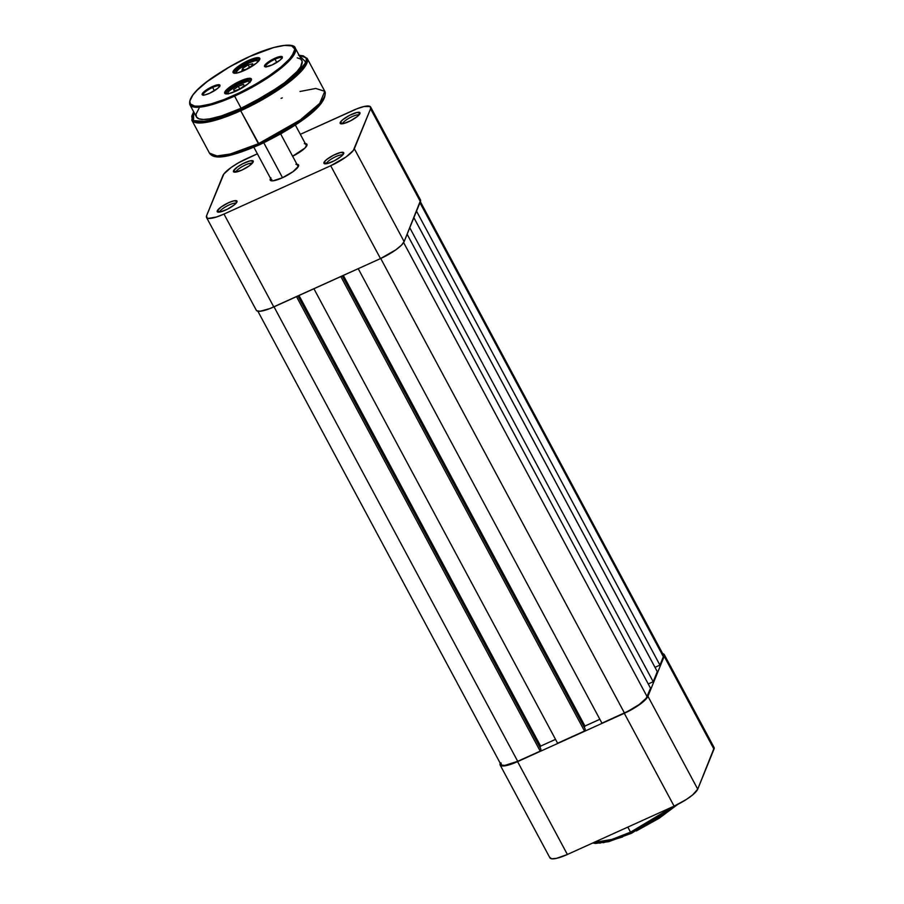 <?xml version="1.0" encoding="UTF-8"?>
<svg xmlns="http://www.w3.org/2000/svg" width="904" height="904" viewBox="0 0 904 904"><rect width="100%" height="100%" fill="white"/><g stroke="black" fill="none" stroke-linecap="round" stroke-linejoin="round"><path stroke-width="1.36" d="M631.647 833.16L630.54 832.166L611.872 839.42L593.781 842.517A55.709 13.131 -28.2 0 0 630.54 832.166L627.817 827.103L630.54 832.166A55.709 13.131 -28.2 0 0 673.582 806.379L630.54 832.166L631.647 833.16M549.768 857.41L551.7 858.789L556.502 858.348L567.384 854.483L674.09 806.142L686.012 799.69L692.543 795L697.73 789.158L714.183 747.868M593.759 842.686L600.324 843.116M603.284 842.72L622.562 836.991M636.314 830.968L659.129 818.278L677.684 804.424M500.115 764.976L549.903 857.828A23.368 5.514 -28.2 0 0 567.384 854.483L517.585 761.62L624.302 713.29L674.09 806.142L567.384 854.483L517.585 761.62L503.991 765.937L500.556 765.462L500.194 763.225A23.368 5.514 151.8 0 0 500.115 764.976A23.368 5.514 151.8 0 0 517.585 761.62L624.302 713.29L674.09 806.142A23.368 5.514 -28.2 0 0 697.73 789.158L713.968 749.19L664.18 656.327L647.942 696.306L697.73 789.158L647.942 696.306L645.185 699.956L639.727 704.465L624.302 713.29A23.368 5.514 151.8 0 0 647.942 696.306L664.18 656.327L713.968 749.19A23.368 5.514 -28.2 0 0 714.047 747.438L664.248 654.575A23.368 5.514 151.8 0 1 664.18 656.327L663.818 654.089L662.462 653.626M662.7 653.66A23.368 5.514 151.8 0 1 664.248 654.575M659.943 665.118L416.518 211.14L659.943 665.118L663.355 656.699L659.943 665.118L655.016 667.355L413.874 217.638L657.287 671.638L653.196 681.729L409.772 227.751L653.196 681.729L657.287 671.638L413.862 217.661L655.016 667.355L659.943 665.118M663.005 654.552L663.355 656.699L419.942 202.722L663.355 656.699A22.43 5.288 -28.2 0 0 663.434 655.016L420.36 201.694M501.008 762.852L501.358 764.999L504.658 765.462L517.709 761.315L274.014 306.818L517.709 761.315L540.208 751.122L296.512 296.636L540.208 751.122L540.954 749.28L540.208 751.122L517.709 761.315A22.43 5.288 -28.2 0 1 500.94 764.535L257.866 311.202M297.913 296.003L540.954 749.28L297.913 296.003M299.021 295.495L540.637 746.116L540.038 747.574L540.637 746.116L299.021 295.495M555.531 739.37L540.637 746.116L555.531 739.37M557.61 743.246L313.914 288.749L557.61 743.246L584.526 731.042L340.831 276.556L584.526 731.042L585.284 729.2L584.526 731.042L557.61 743.246M342.232 275.923L585.284 729.2L342.232 275.923M343.339 275.426L584.956 726.036L584.368 727.494L584.956 726.036L599.849 719.29L584.956 726.036L343.339 275.426M601.928 723.166L358.233 268.68L601.928 723.166L624.427 712.973L380.731 258.487L624.427 712.973A22.43 5.288 -28.2 0 0 647.117 696.679L403.636 242.577L647.117 696.679L650.541 688.249L646.157 698.284L639.23 704.51L628.325 711.098L601.928 723.166M407.116 234.272L650.541 688.249L407.128 234.238M648.27 683.955L653.196 681.729L648.27 683.955M219.762 211.694A9.345 2.203 -28.2 0 0 219.672 212.067A9.345 2.203 151.8 0 1 219.762 211.694L219.762 211.694A9.345 2.203 151.8 0 1 227.48 205.75A9.345 2.203 151.8 0 1 235.978 203.332A9.345 2.203 -28.2 0 0 227.48 205.75A9.345 2.203 -28.2 0 0 219.762 211.694L217.265 210.847L219.762 211.694M236.972 201.92A11.221 2.644 151.8 0 1 228.215 208.79A11.221 2.644 151.8 0 1 217.83 212.09A11.221 2.644 151.8 0 1 217.265 210.847L217.446 211.92L220.395 211.931L227.571 209.129L234.475 204.722L237.074 201.287L233.831 200.835L228.61 202.688L221.209 206.926L217.265 210.847A11.221 2.644 151.8 0 1 228.463 202.767A11.221 2.644 151.8 0 1 237.006 201.807A11.221 2.644 151.8 0 1 236.972 201.92M236 171.726A9.345 2.203 -28.2 0 0 235.91 172.099A9.345 2.203 151.8 0 1 236 171.726L236 171.726A9.345 2.203 151.8 0 1 243.718 165.782A9.345 2.203 151.8 0 1 252.216 163.353A9.345 2.203 -28.2 0 0 243.718 165.782A9.345 2.203 -28.2 0 0 236 171.726L233.503 170.867L236 171.726M253.21 161.94A11.221 2.644 151.8 0 1 244.453 168.822A11.221 2.644 151.8 0 1 234.068 172.11A11.221 2.644 151.8 0 1 233.503 170.867L233.684 171.941L235.334 172.167L241.854 170.099L249.267 165.861L253.312 161.307L250.08 160.855L242.905 163.658L237.447 166.946L233.503 170.867A11.221 2.644 151.8 0 1 244.701 162.788A11.221 2.644 151.8 0 1 253.244 161.827A11.221 2.644 151.8 0 1 253.21 161.94M326.48 163.364A9.345 2.203 -28.2 0 0 326.378 163.737A9.345 2.203 151.8 0 1 326.48 163.364L326.48 163.364A9.345 2.203 151.8 0 1 334.186 157.42A9.345 2.203 151.8 0 1 342.684 154.991A9.345 2.203 -28.2 0 0 334.186 157.42A9.345 2.203 -28.2 0 0 326.48 163.364L323.971 162.505L326.48 163.364M343.678 153.59A11.221 2.644 151.8 0 1 334.921 160.46A11.221 2.644 151.8 0 1 324.536 163.748A11.221 2.644 151.8 0 1 323.971 162.505L324.152 163.579L327.112 163.59L334.277 160.799L341.181 156.381L343.78 152.945L340.548 152.493L333.373 155.296L326.468 159.703L323.971 162.505A11.221 2.644 151.8 0 1 335.169 154.426A11.221 2.644 151.8 0 1 343.723 153.465A11.221 2.644 151.8 0 1 343.678 153.59M342.718 123.385A9.345 2.203 -28.2 0 0 342.627 123.758A9.345 2.203 151.8 0 1 342.718 123.385L342.718 123.385A9.345 2.203 151.8 0 1 350.424 117.441A9.345 2.203 151.8 0 1 358.922 115.023A9.345 2.203 -28.2 0 0 350.424 117.441A9.345 2.203 -28.2 0 0 342.718 123.385L340.22 122.537L342.718 123.385M359.916 113.61A11.221 2.644 151.8 0 1 351.159 120.481A11.221 2.644 151.8 0 1 340.774 123.78A11.221 2.644 151.8 0 1 340.22 122.537L340.39 123.599L343.351 123.622L350.515 120.82L357.419 116.413L360.018 112.977L356.786 112.525L349.611 115.316L342.706 119.735L340.22 122.537A11.221 2.644 151.8 0 1 351.407 114.446A11.221 2.644 151.8 0 1 359.962 113.497A11.221 2.644 151.8 0 1 359.916 113.61M305.315 143.6A16.08 3.785 151.8 0 1 306.964 145.329A16.08 3.785 151.8 0 1 306.908 145.499A16.08 3.785 151.8 0 1 292.613 156.245L305.01 148.007L307.055 144.583L304.286 143.634M271.776 179.467A14.95 3.526 -28.2 0 0 271.957 180.856A14.95 3.526 151.8 0 1 271.731 180.585A14.95 3.526 151.8 0 1 271.776 179.467M270.963 177.794L270.126 179.862L272.895 180.823L282.24 177.851L292.862 171.771L298.512 166.166A16.08 3.785 151.8 0 1 285.958 176.02A16.08 3.785 151.8 0 1 271.087 180.743A16.08 3.785 151.8 0 1 270.273 178.958A16.08 3.785 151.8 0 1 270.556 178.393M370.663 107.034L420.45 199.886A23.368 5.514 -28.2 0 1 420.383 201.637L370.583 108.774L420.383 201.637L404.133 241.605L354.345 148.753L370.583 108.774A23.368 5.514 151.8 0 0 370.663 107.034A23.368 5.514 151.8 0 0 353.193 110.378L300.331 134.323L357.136 108.717L364.063 106.514L370.222 106.536L370.583 108.774L353.34 150.426L346.13 156.912L330.706 165.737L223.989 214.067L216.384 217.039L208.315 218.384L206.959 217.909L206.598 215.672L223.842 174.02L231.051 167.545L238.385 162.856L257.357 153.793L246.476 158.72A23.368 5.514 151.8 0 0 222.836 175.704L206.598 215.672A23.368 5.514 151.8 0 0 206.519 217.423L256.318 310.287A23.368 5.514 -28.2 0 0 273.788 306.931L380.494 258.589L395.918 249.764L401.376 245.255L404.133 241.605L420.597 200.315M296.919 164.268A16.08 3.785 151.8 0 1 298.569 165.997A16.08 3.785 151.8 0 1 298.512 166.166L298.263 164.63L295.902 164.291M256.171 309.857L256.759 310.773L260.194 311.247L269.844 308.592L380.494 258.589L330.706 165.737L223.989 214.067L273.788 306.931L223.989 214.067A23.368 5.514 151.8 0 1 206.519 217.423M295.337 125.001L306.479 145.781A14.95 3.526 151.8 0 1 306.58 146.12M280.681 133.973L298.094 166.449A14.95 3.526 151.8 0 1 298.184 166.788M330.706 165.737L380.494 258.589A23.368 5.514 -28.2 0 0 404.133 241.605L354.345 148.753A23.368 5.514 151.8 0 1 330.706 165.737M282.523 177.715L263.787 142.775L282.523 177.715M234.339 95.202C218.847 102.864 185.218 113.328 190.36 99.27C196.902 84.558 235.266 62.432 250.125 56.33L273.652 47.55L284.5 45.415L291.709 45.889L294.659 48.929L294.116 52.274L289.585 58.929L280.986 67.032L269.042 75.891L254.792 84.727L239.458 92.807L224.373 99.417L210.813 103.983L199.965 106.13L194.71 106.107L190.303 103.892L189.829 101.056L192.891 95.022L197.332 90.038L207.14 81.609L229.672 66.806L250.125 56.33C265.618 48.68 299.247 38.205 294.116 52.274C287.562 66.975 249.199 89.112 234.339 95.202L234.588 96.095L234.339 95.202M199.14 108.073L196.032 114.186L196.507 117.057L199.004 118.842L203.423 119.452L209.592 118.887L221.616 115.87L241.108 108.254A59.822 14.102 -28.2 0 0 301.823 60.308L295.292 48.138A59.822 14.102 151.8 0 1 234.588 96.095L272.884 74.343L290.647 59.212L295.292 48.138C294.512 42.737 276.138 44.341 250.159 56.297C219.175 70.998 186.631 92.4 189.863 104.683L196.733 107.293L208.903 105.474L234.588 96.095A59.822 14.102 151.8 0 1 189.863 104.683L196.383 116.842A59.822 14.102 -28.2 0 0 241.108 108.254L234.588 96.095L241.108 108.254L266.816 94.717L284.636 82.671L297.054 71.518L300.603 66.828L302.185 61.404L300.693 59.065L297.224 57.856M299.077 55.2L306.06 62.432L289.834 80.377L240.453 109.859L206.304 121.362L193.546 120.65L193.637 111.734L191.727 116.266L192.236 119.373L194.936 121.305L199.705 121.961L214.7 119.475L240.453 109.859L240.701 110.74L240.453 109.859L257.324 101.474L278.455 88.705L295.122 75.913L304.784 65.054L306.479 60.884L305.97 57.777L303.269 55.856L298.489 55.189M193.58 111.621L191.784 120.142L199.309 122.989L212.621 121.012L240.701 110.74A65.427 15.424 151.8 0 1 191.784 120.142L209.468 153.115A65.427 15.424 -28.2 0 0 258.386 143.725L230.305 153.985L216.994 155.974L209.468 153.115C213.559 159.285 226.045 159.115 259.403 144.809L240.701 110.74L258.386 143.725A65.427 15.424 -28.2 0 0 324.796 91.281L319.711 103.384L300.275 119.938L258.386 143.725L259.403 144.821C293.472 128.402 329.011 105.655 324.796 91.281L315.722 88.456L300.038 91.485M259.392 60.048A14.023 3.311 -28.2 0 0 248.815 61.788L248.453 60.455A15.142 3.571 151.8 0 1 259.787 59.257A15.142 3.571 151.8 0 1 244.408 70.422L256.363 63.201L259.73 59.415L259.493 57.969L255.504 57.946L248.453 60.455L236.498 67.676L233.13 71.461L233.368 72.908L237.356 72.93L244.408 70.422A15.142 3.571 151.8 0 1 233.899 73.145A15.142 3.571 151.8 0 1 248.453 60.455L248.815 61.788A14.023 3.311 151.8 0 1 259.301 59.777A14.023 3.311 151.8 0 1 259.392 60.048M250.996 80.716A14.023 3.311 -28.2 0 0 240.43 82.445L240.057 81.123A15.142 3.571 151.8 0 1 251.391 79.925A15.142 3.571 151.8 0 1 236.012 91.089L247.967 83.857L251.335 80.083L251.097 78.625L248.871 78.32L242.611 80.038L234.814 83.801L228.102 88.343L225.39 91.033L224.972 93.575L228.972 93.587L236.012 91.089A15.142 3.571 151.8 0 1 225.503 93.801A15.142 3.571 151.8 0 1 240.057 81.123L240.43 82.445A14.023 3.311 151.8 0 1 250.905 80.433A14.023 3.311 151.8 0 1 250.996 80.716M219.683 86.309A9.345 2.203 -28.2 0 0 212.632 87.462L212.395 86.581A10.091 2.384 151.8 0 1 219.943 85.778A10.091 2.384 151.8 0 1 209.694 93.225L217.661 88.4L219.909 85.88L219.751 84.919L214.09 85.857L204.417 91.394L202.609 93.191L202.338 94.875L204.993 94.886L209.694 93.225A10.091 2.384 151.8 0 1 202.688 95.033A10.091 2.384 151.8 0 1 212.395 86.581L212.632 87.462A9.345 2.203 151.8 0 1 219.627 86.117A9.345 2.203 151.8 0 1 219.683 86.309M282.071 58.048A9.345 2.203 -28.2 0 0 275.019 59.212L274.771 58.319A10.091 2.384 151.8 0 1 282.33 57.517A10.091 2.384 151.8 0 1 272.081 64.964L280.048 60.15L282.297 57.63L282.127 56.658L276.477 57.596L266.804 63.133L264.556 65.653L265.301 66.828L272.081 64.964A10.091 2.384 151.8 0 1 265.064 66.783A10.091 2.384 151.8 0 1 274.771 58.319L275.019 59.212A9.345 2.203 151.8 0 1 282.003 57.867A9.345 2.203 151.8 0 1 282.071 58.048M276.76 62.466L275.019 59.212L276.76 62.466M214.384 90.716L212.632 87.462L214.384 90.716M240.939 83.417L240.43 82.445L240.939 83.417M249.334 62.749L248.815 61.788L249.334 62.749M214.756 155.951L222.508 156.46M226.011 156.008L248.769 149.239M265.008 142.131L281.506 133.442L301.45 120.707L316.31 108.446L321.078 103.079L323.801 98.513M299.021 55.087L307.111 58.297A65.427 15.424 151.8 0 1 240.701 110.74L282.59 86.953L302.026 70.41L307.111 58.297L324.796 91.281M234.769 73.258A14.023 3.311 151.8 0 1 234.588 73.021A14.023 3.311 151.8 0 1 248.815 61.788A14.023 3.311 -28.2 0 0 234.769 73.258M226.384 93.914A14.023 3.311 151.8 0 1 226.192 93.688A14.023 3.311 151.8 0 1 240.43 82.445A14.023 3.311 -28.2 0 0 226.384 93.914M203.276 95.112A9.345 2.203 151.8 0 1 203.151 94.954A9.345 2.203 151.8 0 1 212.632 87.462A9.345 2.203 -28.2 0 0 203.276 95.112M265.652 66.851A9.345 2.203 151.8 0 1 265.527 66.704A9.345 2.203 151.8 0 1 275.019 59.212A9.345 2.203 -28.2 0 0 265.652 66.851M281.076 98.389L282.263 97.892M236.373 73.122A12.52 2.949 151.8 0 1 236.238 72.15L236 72.862A13.085 3.085 -28.2 0 0 235.933 73.179A13.085 3.085 151.8 0 1 236.17 72.478M236.238 72.15A12.52 2.949 151.8 0 1 249.041 62.884L254.849 60.828L257.391 60.613L258.408 61.37M257.979 60.783A13.085 3.085 151.8 0 1 258.691 60.975A13.085 3.085 -28.2 0 0 258.386 60.862L257.663 60.67A12.52 2.949 151.8 0 1 258.397 61.314M236.475 73.201L236.306 71.992L239.119 68.851L249.041 62.884A12.52 2.949 151.8 0 1 257.663 60.67M242.826 68.184L241.922 70.331L246.385 69.19L251.753 65.89L252.657 63.743L248.193 64.896L242.826 68.184L243.73 69.868L242.826 68.184L248.193 64.896L252.657 63.743L251.753 65.89L246.385 69.19L241.922 70.331L242.826 68.184M249.481 67.291L248.193 64.896L249.481 67.291M227.977 93.779A12.52 2.949 151.8 0 1 227.853 92.818L227.616 93.519A13.085 3.085 -28.2 0 0 227.537 93.846A13.085 3.085 151.8 0 1 227.774 93.146M227.853 92.818A12.52 2.949 151.8 0 1 237.741 84.976L247.459 81.315L249.527 81.428L249.979 82.49M249.583 81.45A13.085 3.085 151.8 0 1 250.295 81.642A13.085 3.085 -28.2 0 0 249.99 81.529L249.267 81.326A12.52 2.949 151.8 0 1 250.001 81.97M228.271 93.982L227.819 92.92L229.051 91.055L237.741 84.976A12.52 2.949 151.8 0 1 249.267 81.326M233.639 89.62L234.238 91.033L239.492 89.112L244.148 85.79L243.549 84.377L238.294 86.287L233.639 89.62L234.373 90.988L233.639 89.62L238.294 86.287L243.549 84.377L244.148 85.79L239.492 89.112L234.238 91.033L233.639 89.62M239.729 88.954L238.294 86.287L239.729 88.954M678.045 804.232L631.557 833.262L608.765 841.647L595.476 843.455L592.741 842.991M271.731 180.585L253.854 147.239M219.627 86.727L219.943 85.778M282.014 58.466L282.33 57.517M266.036 67.043L265.064 66.783M203.649 95.293L202.688 95.033"/></g></svg>
